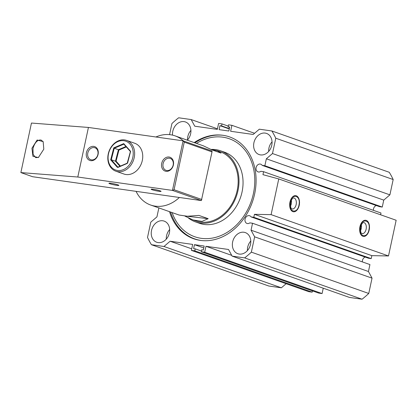 <?xml version="1.0" encoding="UTF-8"?>
<svg xmlns="http://www.w3.org/2000/svg" width="417" height="417" viewBox="0 0 417 417"><rect width="100%" height="100%" fill="white"/><g stroke="black" fill="none" stroke-linecap="round" stroke-linejoin="round"><path stroke-width="0.63" d="M290.149 202.714C291.556 192.951 300.933 195.052 299.025 204.705C297.623 214.468 288.246 212.368 290.149 202.714M299.323 204.773A8.152 4.842 -82 0 1 293.448 211.779A8.152 4.842 -82 0 1 289.851 202.646A8.152 4.842 -82 0 1 295.731 195.641A8.152 4.842 -82 0 1 299.323 204.773M31.947 148.243L32.938 156.339L38.385 157.532L43.806 149.171L43.16 141.639L37.134 140.013L31.947 148.243M38.64 157.386L35.747 157.636L33.099 154.457L32.995 148.483C34.575 142.979 37.05 140.138 40.423 139.966L41.267 140.138L43.29 141.895M160.149 190.861A5.093 0.485 12.1 0 1 161.071 191.356A5.093 0.485 12.1 0 1 157.563 191.069A5.093 0.485 12.1 0 1 152.038 189.714A5.093 0.485 12.1 0 1 151.11 189.219A5.093 0.485 12.1 0 1 154.624 189.5A5.093 0.485 12.1 0 1 160.149 190.861M117.964 184.893A5.093 0.485 12.1 0 1 118.887 185.388A5.093 0.485 12.1 0 1 115.373 185.106A5.093 0.485 12.1 0 1 109.848 183.746A5.093 0.485 12.1 0 1 108.926 183.251A5.093 0.485 12.1 0 1 112.434 183.532A5.093 0.485 12.1 0 1 117.964 184.893M93.789 146.388A7.334 5.859 -70.6 0 0 86.418 152.7A7.334 5.859 -70.6 0 0 90.729 160.665A7.334 5.859 -70.6 0 0 98.099 154.353A7.334 5.859 -70.6 0 0 93.789 146.388M94.159 147.582A6.318 5.046 -70.6 0 0 87.93 152.533A6.318 5.046 -70.6 0 0 90.739 159.69A6.318 5.046 -70.6 0 0 91.521 159.878A6.318 5.046 -70.6 0 0 97.75 154.926A6.318 5.046 -70.6 0 0 94.935 147.774A6.318 5.046 -70.6 0 0 94.159 147.582M169.443 158.231A6.318 5.046 -70.6 0 0 163.094 163.667A6.318 5.046 -70.6 0 0 166.029 170.334A6.318 5.046 -70.6 0 0 166.805 170.527A6.318 5.046 -70.6 0 0 173.154 165.09A6.318 5.046 -70.6 0 0 170.225 158.418A6.318 5.046 -70.6 0 0 169.443 158.231M173.389 165.002A7.334 5.859 -70.6 0 0 169.078 157.032A7.334 5.859 -70.6 0 0 161.707 163.349A7.334 5.859 -70.6 0 0 166.018 171.314A7.334 5.859 -70.6 0 0 173.389 165.002M183.084 140.831L211.998 151.006L212.018 151.908L184.262 142.14L183.084 140.831L172.456 190.407L77.802 177.022L88.43 127.446L183.084 140.831M77.802 177.022L20.871 172.586L31.457 123.051L88.43 127.446M20.871 172.586L32.625 176.725L201.369 200.587L212.018 151.908M201.818 199.503L174.056 189.735L172.456 190.407L201.369 200.587M174.056 189.735L184.262 142.14M360.137 227.286C361.586 217.528 370.942 219.754 368.993 229.392C367.544 239.144 358.187 236.924 360.137 227.286M369.29 229.465A8.152 4.842 -82 0 1 363.426 236.408A8.152 4.842 -82 0 1 359.84 227.213A8.152 4.842 -82 0 1 365.704 220.27A8.152 4.842 -82 0 1 369.29 229.465M169.662 229.522A11.207 8.95 -70.6 0 0 166.279 239.139M162.792 220.775A11.207 8.95 -70.6 0 0 151.741 229.558A11.207 8.95 -70.6 0 0 156.735 242.256A11.207 8.95 -70.6 0 0 158.116 242.59A11.207 8.95 -70.6 0 0 169.161 233.807A11.207 8.95 -70.6 0 0 164.173 221.114A11.207 8.95 -70.6 0 0 162.792 220.775M190.923 130.365A11.207 8.95 -70.6 0 0 187.535 139.982M187.348 140.19A11.207 8.95 -70.6 0 0 185.429 121.957A11.207 8.95 -70.6 0 0 184.048 121.618A11.207 8.95 -70.6 0 0 172.529 135.129M250.789 240.995A11.207 8.95 -70.6 0 0 247.406 250.612M243.919 232.248A11.207 8.95 -70.6 0 0 232.868 241.031A11.207 8.95 -70.6 0 0 237.862 253.724A11.207 8.95 -70.6 0 0 239.243 254.062A11.207 8.95 -70.6 0 0 250.294 245.279A11.207 8.95 -70.6 0 0 245.3 232.587A11.207 8.95 -70.6 0 0 243.919 232.248M272.051 141.837A11.207 8.95 -70.6 0 0 268.663 151.454M265.176 133.091A11.207 8.95 -70.6 0 0 254.13 141.874A11.207 8.95 -70.6 0 0 259.119 154.566A11.207 8.95 -70.6 0 0 260.5 154.905A11.207 8.95 -70.6 0 0 271.55 146.122A11.207 8.95 -70.6 0 0 266.557 133.43A11.207 8.95 -70.6 0 0 265.176 133.091M289.961 202.083A8.152 4.842 -82 0 1 295.731 195.641A8.152 4.842 -82 0 1 299.213 205.336A8.152 4.842 -82 0 1 293.448 211.779A8.152 4.842 -82 0 1 289.961 202.083M359.939 226.707A8.152 4.842 -82 0 1 365.704 220.27A8.152 4.842 -82 0 1 369.191 229.965A8.152 4.842 -82 0 1 363.426 236.408A8.152 4.842 -82 0 1 359.939 226.707M194.186 142.593A53.991 43.123 109.4 0 1 222.913 135.285A53.991 43.123 109.4 0 1 229.569 136.912A53.991 43.123 109.4 0 1 253.614 198.07A53.991 43.123 109.4 0 1 200.379 240.395A53.991 43.123 109.4 0 1 193.723 238.769A53.991 43.123 109.4 0 1 169.542 211.68M373.423 210.345A4.076 3.253 109.4 0 1 376.259 205.518M278.754 178.94L271.102 214.635L388.498 255.955L396.15 220.259L278.754 178.94L262.95 174.666L263.591 171.689L260.87 171.304A4.076 3.253 109.4 0 1 258.509 171.992A4.076 3.253 109.4 0 1 258.008 171.872A4.076 3.253 109.4 0 1 256.194 167.253A4.076 3.253 109.4 0 1 260.208 164.058A4.076 3.253 109.4 0 1 260.714 164.183A4.076 3.253 109.4 0 1 262.142 165.356L379.543 206.67L382.264 207.056L383.749 200.118L389.895 194.854L393.179 179.539A87.612 69.967 -70.6 0 0 389.254 172.289L271.858 130.969A87.612 69.967 109.4 0 1 275.778 138.22L272.494 153.539L389.895 194.854M362.368 261.907A4.076 3.253 109.4 0 1 365.209 257.08M158.861 207.921L156.938 216.882L150.798 222.146L147.514 237.461A87.612 69.967 -70.6 0 0 151.439 244.711L163.97 246.483L170.11 241.224L192.664 244.409L191.387 250.362L194.796 250.841L195.224 248.86L193.597 248.631L194.447 244.664L204.184 246.04L203.334 250.007L201.713 249.778L201.286 251.759L204.695 252.243L205.967 246.291L228.521 249.481L232.113 256.121L244.643 257.894A87.612 69.967 109.4 0 0 251.357 252.144L254.641 236.83L251.05 230.189L252.535 223.251L249.814 222.866A4.076 3.253 109.4 0 1 247.453 223.554A4.076 3.253 109.4 0 1 246.953 223.429A4.076 3.253 109.4 0 1 245.139 218.816A4.076 3.253 109.4 0 1 249.157 215.62A4.076 3.253 109.4 0 1 249.658 215.745A4.076 3.253 109.4 0 1 251.091 216.918L368.487 258.232L371.208 258.618L253.812 217.299L251.091 216.918M253.812 217.299L254.448 214.328L271.102 214.635M382.264 207.056L264.863 165.737L262.142 165.356M264.863 165.737L266.354 158.799L272.494 153.539M271.858 130.969L259.327 129.197L253.182 134.462L230.627 131.272L231.904 125.319L228.495 124.839L228.073 126.82L229.694 127.049L228.844 131.016L219.107 129.64L219.957 125.673L221.578 125.903L222.006 123.922L218.597 123.437L217.325 129.39L194.77 126.2L191.179 119.559L178.648 117.787A87.612 69.967 109.4 0 0 171.934 123.536L169.557 134.639M151.439 244.711L268.835 286.031L281.366 287.803L286.145 283.711M263.591 171.689L380.987 213.009L380.606 214.786M371.208 258.618L371.844 255.647L388.498 255.955M232.113 256.121L349.514 297.441L362.045 299.213A87.612 69.967 -70.6 0 0 368.753 293.464L372.037 278.149L368.446 271.509L369.931 264.571L252.535 223.251M201.286 251.759L318.682 293.078L322.091 293.563L323.243 288.194M312.469 290.889L312.192 292.161L194.796 250.841M191.387 250.362L308.788 291.681L312.192 292.161M371.844 255.647L254.448 214.328M191.179 119.559L217.45 128.806M222.006 123.922L228.224 126.111M219.957 125.673L229.282 128.957M231.904 125.319L254.547 133.289M393.179 179.539L275.778 138.22M383.749 200.118L266.354 158.799M368.446 271.509L251.05 230.189M372.037 278.149L254.641 236.83M251.357 252.144L368.753 293.464M362.045 299.213L244.643 257.894M231.696 255.35L205.967 246.291M322.091 293.563L204.695 252.243M203.777 247.948L194.447 244.664M191.716 248.829L170.11 241.224M281.366 287.803L163.97 246.483M229.355 128.639L221.578 125.903M229.626 127.367L228.073 126.82M201.437 251.05L195.224 248.86M126.643 140.42L134.738 143.271A16.299 13.016 109.4 0 1 139.419 146.539A16.299 13.016 109.4 0 1 140.143 166.195A16.299 13.016 109.4 0 1 123.912 174.019L115.817 171.173A16.299 13.016 109.4 0 1 111.136 167.905A16.299 13.016 109.4 0 1 112.387 145.382A16.299 13.016 109.4 0 1 126.643 140.42A16.299 13.016 109.4 0 1 131.324 143.688A16.299 13.016 109.4 0 1 130.073 166.211A16.299 13.016 109.4 0 1 115.817 171.173M128.942 165.356A15.283 12.202 109.4 0 1 111.188 166.946A15.283 12.202 109.4 0 1 112.361 145.83A15.283 12.202 109.4 0 1 130.114 144.24A15.283 12.202 109.4 0 1 128.942 165.356M113.773 147.863L123.74 143.62L123.849 144.157L123.74 143.62L130.615 151.345L127.644 162.865L127.149 163.485L117.943 167.405L117.302 167.274L110.687 159.841L113.773 147.863L114.263 148.238L123.833 144.162M110.687 159.841L111.297 159.763L114.263 148.238L118.428 149.708L115.462 161.228L111.297 159.763L117.782 167.05L117.302 167.274M126.304 146.935L118.923 150.078L118.428 149.708L125.924 146.513M118.923 150.078L116.072 161.144L115.462 161.228L119.96 166.284M179.378 197.476A36.675 29.289 109.4 0 1 150.693 205.044L179.034 215.021L187.358 216.235L198.919 215.422L208.177 218.68L202.016 221.396L193.04 219.952L184.95 216.126M193.04 219.952L195.802 220.921A36.675 29.289 -70.6 0 0 237.336 189.699A36.675 29.289 -70.6 0 0 220.15 151.736L217.393 150.761L221.067 153.091L211.815 149.833L203.387 145.835L175.041 135.859A36.675 29.289 109.4 0 1 183.417 140.946M150.693 205.044A36.675 29.289 109.4 0 1 136.083 191.351M211.106 149.427A37.692 30.102 109.4 0 1 220.489 150.772A37.692 30.102 109.4 0 1 238.154 189.792A37.692 30.102 109.4 0 1 195.464 221.886A37.692 30.102 109.4 0 1 188.416 217.987M195.464 221.886L199.508 223.309A37.692 30.102 -70.6 0 0 242.204 191.221A37.692 30.102 -70.6 0 0 224.539 152.2L220.489 150.772M196.475 143.401A51.953 41.491 109.4 0 1 240.129 145.053A51.953 41.491 109.4 0 1 253.619 192.529A51.953 41.491 109.4 0 1 214.875 237.565A51.953 41.491 109.4 0 1 172.127 212.592M170.574 212.044A53.991 43.123 -70.6 0 0 201.562 240.541M195.547 239.181A53.991 43.123 -70.6 0 0 197.538 239.874M155.927 136.99A36.675 29.289 109.4 0 1 175.041 135.859M211.508 149.656L217.393 150.761M186.774 216.22L208.177 218.68M222.683 135.254A53.991 43.123 -70.6 0 0 194.927 142.854M293.75 197.934A5.603 3.331 -82 0 1 296.221 204.21A5.603 3.331 -82 0 1 292.181 209.026C291.879 208.057 290.571 210.705 290.534 202.824C291.858 197.668 293.818 197.762 293.75 197.934M290.498 206.092A5.603 3.331 98 0 0 291.353 203.522A5.603 3.331 98 0 0 291.316 200.285M363.728 222.558A5.603 3.331 -82 0 1 366.189 228.881A5.603 3.331 -82 0 1 362.159 233.656C361.862 232.67 360.538 235.376 360.517 227.406C361.836 222.324 363.791 222.381 363.728 222.558M360.47 230.721A5.603 3.331 98 0 0 361.32 228.193A5.603 3.331 98 0 0 361.294 224.914M117.943 167.405L127.159 163.255M127.149 163.485L127.31 163.188M123.849 144.157L130.401 151.517L123.786 144.11M116.072 161.144L120.456 166.075M130.406 151.507L127.221 163.188L117.896 167.123"/></g></svg>
